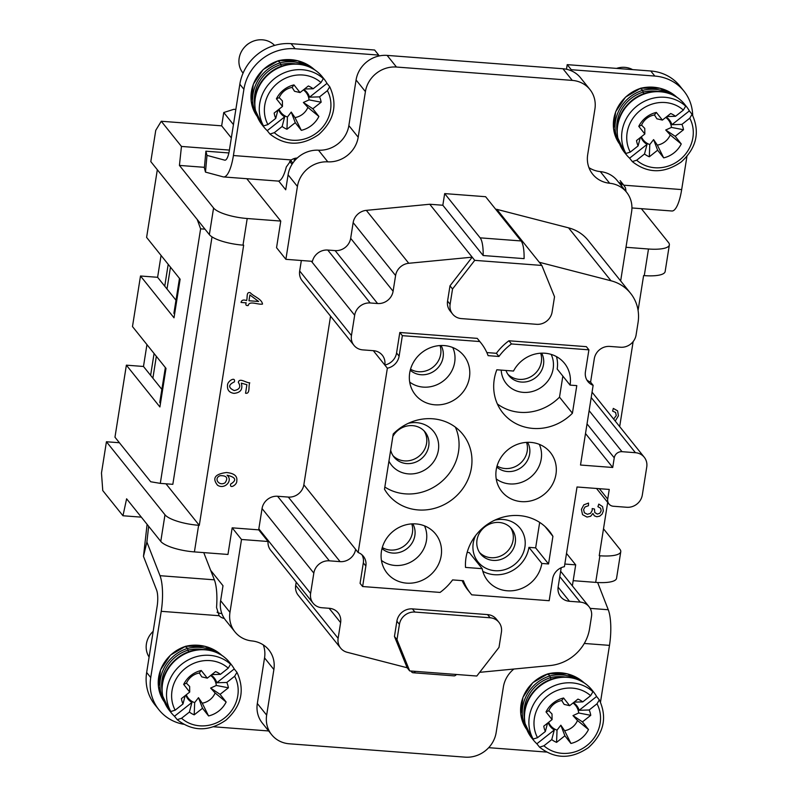 <?xml version="1.0" encoding="UTF-8"?>
<svg xmlns="http://www.w3.org/2000/svg" width="797" height="797" viewBox="0 0 797 797"><rect width="100%" height="100%" fill="white"/><g stroke="black" fill="none" stroke-linecap="round" stroke-linejoin="round"><path stroke-width="1.2" d="M541.83 265.441L474.733 260.35L452.537 288.992L450.116 304.275A14.007 12.911 141.3 0 0 452.606 314.058A14.007 12.911 141.3 0 0 461.423 318.601L536.58 324.309A14.007 12.911 141.3 0 0 552.112 312.025L554.533 296.743L541.83 265.441L539.29 262.273L611 280.773A42.012 38.724 -38.7 0 1 630.557 293.276A42.012 38.724 -38.7 0 1 638.048 322.616L636.096 334.949A14.007 12.911 -38.7 0 1 620.564 347.243L609.825 346.426A14.007 12.911 141.3 0 0 594.303 358.71L590.587 382.152L593.137 385.33L580.515 465.03L612.724 467.48L614.248 457.827A7.004 6.456 -38.7 0 1 622.009 451.68L635.438 452.706A14.007 12.911 -38.7 0 1 644.255 457.249A14.007 12.911 -38.7 0 1 646.746 467.032L642.322 494.977A14.007 12.911 -38.7 0 1 626.791 507.271L613.371 506.254A7.004 6.456 -38.7 0 1 608.958 503.973A7.004 6.456 -38.7 0 1 607.712 499.091L609.247 489.438L577.028 486.987L564.406 566.687A14.007 12.911 141.3 0 0 552.65 578.752L549.173 600.709L471.744 594.831A53.21 49.055 141.3 0 1 470.619 593.466A53.21 49.055 141.3 0 1 463.416 580.724L452.596 579.907A53.21 49.055 141.3 0 1 440.054 592.42L362.625 586.532L365.863 566.059A14.007 12.911 141.3 0 0 363.372 556.276A14.007 12.911 141.3 0 0 358.162 552.53L387.362 368.194A14.007 12.911 -38.7 0 0 399.118 356.139L396.567 352.961A14.007 12.911 -38.7 0 1 384.812 365.026L387.362 368.194M561.198 567.733L558.149 586.961A14.007 12.911 -38.7 0 0 560.65 596.744A14.007 12.911 -38.7 0 0 569.466 601.287L558.119 587.15M539.29 262.273L496.85 209.352L495.674 209.262M521.089 240.953L480.153 237.845A22.406 6.187 94.3 0 1 483.151 255.528L524.087 258.636A22.406 6.187 94.3 0 0 521.089 240.953L485.612 196.71L444.676 193.601L442.833 205.247L429.752 204.251L366.321 210.358A14.007 12.911 141.3 0 0 353.151 222.622L350.67 238.323A14.007 12.911 -38.7 0 1 335.138 250.607L327.756 250.049A14.007 12.911 141.3 0 0 312.424 261.346L285.884 259.324L297.42 186.458A28.005 25.823 -38.7 0 1 327.806 161.841A28.005 25.823 141.3 0 0 358.192 137.214L365.415 91.615A28.005 25.823 -38.7 0 1 396.468 67.038L572.286 80.397A28.005 25.823 -38.7 0 1 589.919 89.493A28.005 25.823 -38.7 0 1 594.911 109.05L587.688 154.648A28.005 25.823 141.3 0 0 592.679 174.214A28.005 25.823 141.3 0 0 609.645 183.25A28.005 25.823 -38.7 0 1 626.611 192.286A28.005 25.823 -38.7 0 1 631.603 211.843L620.654 280.933M483.151 255.528L442.833 205.247M474.733 260.35L429.752 204.251M396.996 639.632L409.698 670.925L476.805 676.025L499.002 647.383L501.423 632.101A14.007 12.911 141.3 0 0 498.922 622.318A14.007 12.911 141.3 0 0 490.105 617.775L414.948 612.066A14.007 12.911 141.3 0 0 399.417 624.35L396.996 639.632L394.455 636.464L396.876 621.172A14.007 12.911 141.3 0 1 412.398 608.888L487.555 614.597A14.007 12.911 141.3 0 1 496.372 619.149L498.922 622.318M409.698 670.925L407.157 667.756L394.455 636.464M630.557 293.276L588.126 240.365A42.012 38.724 141.3 0 0 568.57 227.852L496.85 209.352M358.162 552.53L355.621 549.352A14.007 12.911 -38.7 0 1 340.09 561.636L329.35 560.829A14.007 12.911 141.3 0 0 313.819 573.113L310.611 593.406A14.007 12.911 141.3 0 0 313.101 603.19A14.007 12.911 141.3 0 0 321.918 607.742L329.3 608.3A14.007 12.911 -38.7 0 1 338.117 612.843A14.007 12.911 -38.7 0 1 340.618 622.626L338.127 638.327A14.007 12.911 141.3 0 0 340.628 648.1L298.188 595.19A14.007 12.911 -38.7 0 1 295.697 585.406L296.215 582.129M313.101 603.19L270.671 550.269A14.007 12.911 -38.7 0 1 268.051 541.492L241.511 539.479L229.964 612.345A28.005 25.823 141.3 0 0 234.966 631.901A28.005 25.823 141.3 0 0 251.922 640.937A28.005 25.823 -38.7 0 1 268.888 649.973A28.005 25.823 -38.7 0 1 273.879 669.54L266.656 715.138A28.005 25.823 141.3 0 0 271.647 734.695A28.005 25.823 141.3 0 0 289.281 743.79L465.099 757.15A28.005 25.823 141.3 0 0 496.152 732.573L503.375 686.974A28.005 25.823 141.3 0 1 513.856 669.042M564.834 564.037L575.693 564.864L572.356 585.885M572.286 80.397L562.951 68.751A28.005 25.823 -38.7 0 1 571.13 70.724A28.005 25.823 -38.7 0 1 580.585 77.847L589.919 89.493M365.415 91.615L356.08 79.979A28.005 25.823 -38.7 0 1 378.535 56.089A28.005 25.823 -38.7 0 1 387.133 55.401L396.468 67.038M562.951 68.751L387.133 55.401M297.42 186.458L288.086 174.822L285.715 189.786L278.681 181.019M288.086 174.822A28.005 25.823 -38.7 0 1 297.221 158.045A28.005 25.823 -38.7 0 1 318.471 150.195A28.005 25.823 141.3 0 0 348.857 125.577L358.192 137.214M625.984 247.289L648.489 249.003A28.005 7.621 9 0 0 669.36 244.918L665.146 271.528A28.005 7.621 -171 0 1 644.275 275.623L643.607 275.563L638.078 310.441M607.683 502.379L599.234 555.718L599.902 555.768A28.005 7.621 9 0 0 620.773 551.683L616.559 578.303A28.005 7.621 -171 0 1 595.688 582.388L573.182 580.674M619.677 426.614L633.147 341.584M444.248 345.579A31.153 28.722 -38.7 0 1 461.244 352.872A31.153 28.722 -38.7 0 1 457.528 397.603A31.153 28.722 -38.7 0 1 413.065 391.506A31.153 28.722 -38.7 0 1 414.829 360.105A31.153 28.722 -38.7 0 1 444.248 345.579M416.004 523.918A31.153 28.722 141.3 0 0 386.575 538.443A31.153 28.722 141.3 0 0 384.821 569.845A31.153 28.722 141.3 0 0 406.629 583.145A31.153 28.722 141.3 0 0 438.161 565.053A31.153 28.722 141.3 0 0 432.99 531.21A31.153 28.722 141.3 0 0 416.004 523.918M393.24 433.966L384.493 489.199A47.959 44.214 141.3 0 0 388.019 494.369A47.959 44.214 141.3 0 0 453.094 498.852A47.959 44.214 141.3 0 0 462.858 434.355A47.959 44.214 141.3 0 0 393.24 433.966M593.137 385.33A14.007 12.911 -38.7 0 1 587.927 381.574A14.007 12.911 -38.7 0 1 585.426 371.791L588.903 349.833L586.363 346.665L508.934 340.777A53.21 49.055 -38.7 0 0 496.392 353.3L486.847 352.573M480.92 342.899L478.369 339.731A53.21 49.055 141.3 0 0 477.234 338.366L399.815 332.488L402.355 335.667L479.784 341.544A53.21 49.055 -38.7 0 1 480.92 342.899A53.21 49.055 -38.7 0 1 488.113 355.651L498.942 356.468A53.21 49.055 -38.7 0 1 511.485 343.955L588.903 349.833M402.355 335.667L399.118 356.139M548.545 563.957L552.919 536.341A47.959 44.214 141.3 0 0 549.392 531.171A47.959 44.214 141.3 0 0 496.142 519.554A47.959 44.214 141.3 0 0 465.518 567.414L482.215 568.679A31.153 28.722 141.3 0 0 487.664 580.674A31.153 28.722 141.3 0 0 519.166 589.372A31.153 28.722 141.3 0 0 541.83 563.449L548.545 563.957L535.644 547.868L528.929 547.36L541.83 563.449M513.517 371.043L496.82 369.778A47.959 44.214 141.3 0 0 502.797 412.846A47.959 44.214 141.3 0 0 572.415 413.235L576.789 385.618L570.074 385.11A31.153 28.722 141.3 0 0 564.525 363.352A31.153 28.722 141.3 0 0 513.517 371.043M530.782 442.395A31.153 28.722 141.3 0 0 501.353 456.92A31.153 28.722 141.3 0 0 499.599 488.322A31.153 28.722 141.3 0 0 544.062 494.419A31.153 28.722 141.3 0 0 547.778 449.687A31.153 28.722 141.3 0 0 530.782 442.395M496.79 467.022A19.955 18.391 141.3 0 0 516.486 470.15A19.955 18.391 141.3 0 0 529.636 454.031A19.955 18.391 141.3 0 0 527.594 442.325M497.069 466.006A19.955 18.391 141.3 0 0 527.225 451.022A19.955 18.391 141.3 0 0 526.548 442.375M382.012 548.545A19.955 18.391 141.3 0 0 401.708 551.673A19.955 18.391 141.3 0 0 414.858 535.554A19.955 18.391 141.3 0 0 412.816 523.848M382.291 547.529A19.955 18.391 141.3 0 0 412.447 532.545A19.955 18.391 141.3 0 0 411.77 523.898M505.995 370.475A19.955 18.391 141.3 0 0 508.815 375.566A19.955 18.391 141.3 0 0 528.989 381.145A19.955 18.391 141.3 0 0 543.504 364.538A19.955 18.391 141.3 0 0 541.641 353.161M507.799 374.172A19.955 18.391 141.3 0 0 527.714 378.157A19.955 18.391 141.3 0 0 541.352 361.858A19.955 18.391 141.3 0 0 540.665 353.201M390.679 450.116A19.955 18.391 141.3 0 0 394.027 457.089A19.955 18.391 141.3 0 0 414.211 462.668A19.955 18.391 141.3 0 0 428.726 446.061A19.955 18.391 141.3 0 0 425.17 432.123A19.955 18.391 141.3 0 0 392.861 436.397M393.021 455.695A19.955 18.391 141.3 0 0 412.926 459.68A19.955 18.391 141.3 0 0 426.574 443.381A19.955 18.391 141.3 0 0 424.024 430.838M515.26 542.877A19.955 18.391 141.3 0 0 511.694 528.939A19.955 18.391 141.3 0 0 491.52 523.37A19.955 18.391 141.3 0 0 477.005 539.977A19.955 18.391 141.3 0 0 480.561 553.905A19.955 18.391 141.3 0 0 500.745 559.484A19.955 18.391 141.3 0 0 515.26 542.877M479.555 552.51A19.955 18.391 141.3 0 0 499.46 556.495A19.955 18.391 141.3 0 0 513.099 540.197A19.955 18.391 141.3 0 0 510.558 527.654M373.315 350.68L384.812 365.026A14.007 12.911 141.3 0 0 382.321 355.243A14.007 12.911 141.3 0 0 373.504 350.69L362.765 349.883A14.007 12.911 -38.7 0 1 353.948 345.33A14.007 12.911 -38.7 0 1 351.447 335.547L354.665 315.253A14.007 12.911 -38.7 0 1 370.197 302.97L377.579 303.527A14.007 12.911 141.3 0 0 393.1 291.234L395.591 275.543A14.007 12.911 -38.7 0 1 408.751 263.279L472.183 257.172L449.996 285.814L447.565 301.097A14.007 12.911 141.3 0 0 450.066 310.88L452.606 314.058M330.556 316.16L303.846 484.795A14.007 12.911 -38.7 0 1 288.315 497.079L277.585 496.262A14.007 12.911 141.3 0 0 262.054 508.556L258.836 528.849A14.007 12.911 141.3 0 0 258.716 529.856L232.176 527.833L227.962 554.453L194.408 551.903A28.005 7.621 -171 0 1 160.775 541.402L164.989 514.782A28.005 7.621 9 0 0 198.622 525.283L199.29 525.343L243.663 245.187L242.995 245.137A28.005 7.621 -171 0 1 209.362 234.627L213.576 208.007A28.005 7.621 9 0 0 247.209 218.517L280.763 221.068L276.549 247.688L285.884 259.324M590.587 382.152A14.007 12.911 -38.7 0 1 586.791 379.88M399.815 332.488L396.567 352.961M479.664 672.329L550.06 665.555A42.012 38.724 141.3 0 0 589.561 628.763L591.513 616.43A14.007 12.911 141.3 0 0 589.013 606.656A14.007 12.911 141.3 0 0 580.196 602.104L569.466 601.287M462.14 580.624A53.21 49.055 141.3 0 0 468.068 590.298L470.619 593.466M362.625 586.532L360.075 583.364L363.322 562.881A14.007 12.911 141.3 0 0 361.958 554.802M340.628 648.1A14.007 12.911 141.3 0 0 347.143 652.275L407.157 667.756M353.948 345.33L302.173 280.773A14.007 12.911 -38.7 0 1 299.682 270.99L301.346 260.499M241.511 539.479L232.176 527.833M258.716 529.856L268.051 541.492M575.693 564.864L566.508 553.417M289.65 161.303L292.051 164.292M233.441 124.601L223.758 112.526L233.79 109.319L235.832 109.468M209.362 234.627L150.802 161.602L155.754 130.329L161.263 121.254L181.457 146.439L229.397 150.085M119.411 442.743L106.429 441.757L164.989 514.782M165.985 483.809L199.29 525.343M106.429 441.757L101.478 473.029L102.763 490.573L122.967 515.759L126.613 498.802L160.775 541.402M160.476 403.332L159.769 402.455L165.358 367.566M165.955 368.732L165.248 367.855M170.468 267.154L167.001 289.012M156.342 356.319L152.885 378.186M410.256 370.207A19.955 18.391 141.3 0 0 429.952 373.335A19.955 18.391 141.3 0 0 443.102 357.215A19.955 18.391 141.3 0 0 441.06 345.509M410.535 369.19A19.955 18.391 141.3 0 0 440.691 354.207A19.955 18.391 141.3 0 0 440.014 345.559M174.593 314.167L173.895 313.291L179.484 278.392M180.072 279.558L179.375 278.681M210.667 570.343L223.001 585.725L220.63 600.699L229.964 612.345M141.338 517.153L122.967 515.759M181.457 146.439L179.425 165.417L213.576 208.007M223.758 112.526L221.656 125.836L231.329 137.911M221.656 125.836L161.263 121.254M246.791 178.697L280.763 221.068M641.366 208.675L668.544 242.577A28.005 7.621 9 0 1 669.36 244.918M620.773 551.683A28.005 7.621 9 0 0 619.956 549.342L603.498 528.809M179.425 165.417L204.43 167.32M234.966 631.901L225.631 620.265A28.005 25.823 -38.7 0 1 224.306 618.442A28.005 25.823 -38.7 0 1 220.63 600.699M273.879 669.54L264.544 657.894L257.321 703.492L266.656 715.138M356.08 79.979L348.857 125.577M271.647 734.695L262.313 723.058A28.005 25.823 -38.7 0 1 257.321 703.492M588.943 167.639A28.005 25.823 141.3 0 0 600.31 171.604A28.005 25.823 -38.7 0 1 617.277 180.64L626.611 192.286M264.544 657.894A28.005 25.823 141.3 0 0 263.289 644.903M452.537 288.992L449.986 285.814M479.784 341.544L477.234 338.366M498.942 356.468L496.392 353.3M511.485 343.955L508.934 340.777M539.679 522.404L535.644 547.868M545.108 526.608L552.919 536.341M482.215 568.679L469.313 552.6L467.152 552.431M528.929 547.36A31.153 28.722 -38.7 0 1 482.833 571.329M494.827 520.152A26.959 24.846 -38.7 0 1 525.223 542.966A26.959 24.846 -38.7 0 1 495.017 570.712A26.959 24.846 -38.7 0 1 473.239 543.126A26.959 24.846 -38.7 0 1 475.65 535.524M455.376 427.142A47.959 44.214 -38.7 0 1 441.329 481.836A47.959 44.214 -38.7 0 1 384.831 487.047M408.293 423.337A26.959 24.846 -38.7 0 1 438.689 446.151A26.959 24.846 -38.7 0 1 408.482 473.896A26.959 24.846 -38.7 0 1 388.936 461.144M562.851 376.094L559.514 397.145L572.415 413.235M559.514 397.145A47.959 44.214 -38.7 0 1 497.388 403.969M556.455 356.608A31.153 28.722 -38.7 0 1 557.183 369.021L570.074 385.11M551.165 354.396A26.959 24.846 -38.7 0 1 548.107 380.677A26.959 24.846 -38.7 0 1 523.26 392.373A26.959 24.846 -38.7 0 1 501.203 370.107M424.532 525.881A28.353 26.142 -38.7 0 1 420.995 553.327A28.353 26.142 -38.7 0 1 394.993 565.452A28.353 26.142 -38.7 0 1 381.444 560.421M539.31 444.357A28.353 26.142 -38.7 0 1 530.394 477.373A28.353 26.142 -38.7 0 1 496.232 478.897M409.698 382.082A28.353 26.142 141.3 0 0 443.859 380.558A28.353 26.142 141.3 0 0 452.776 347.542M612.724 467.48L585.496 433.528M304.524 89.015L313.161 88.766L320.992 82.559L323.303 78.654L320.593 75.267A38.505 35.496 -38.7 0 1 323.961 78.873A38.505 35.496 -38.7 0 1 326.989 83.376L329.709 86.763L327.388 90.669L319.557 96.865A24.508 22.595 -38.7 0 1 321.141 102.205L309.067 99.884L303.368 102.474L307.871 107.396L318.89 116.442A24.508 22.595 -38.7 0 1 301.316 130.339L295.269 122.678L286.96 129.253A24.508 22.595 -38.7 0 1 282.138 126.474L274.307 132.681L269.954 134.045L267.244 130.658A38.505 35.496 -38.7 0 1 263.877 127.052A38.505 35.496 -38.7 0 1 260.838 122.559L263.558 125.946L267.912 124.571L275.742 118.374A24.508 22.595 -38.7 0 1 274.158 113.044L282.467 106.469L282.397 100.88L279.219 97.613L276.42 98.808A24.508 22.595 -38.7 0 1 293.983 84.9L292.1 87.411A16.07 14.814 141.3 0 0 279.219 97.613M321.141 102.205L312.832 108.771L303.368 102.474M319.557 96.865L309.555 97.174A16.827 15.512 141.3 0 0 303.876 89.523M309.067 99.884A16.07 14.814 141.3 0 0 303.398 89.902M292.1 87.411L294.531 91.276L300.031 92.562L308.339 85.986A24.508 22.595 -38.7 0 1 313.161 88.766M267.244 130.658L284.678 116.86L282.138 126.474M312.832 108.771L318.89 116.442M309.555 97.174L326.989 83.376M301.316 130.339L294.99 117.587A16.07 14.814 141.3 0 0 307.871 107.396M279.03 109.189A16.07 14.814 141.3 0 0 280.952 112.477A16.07 14.814 141.3 0 0 287.418 117.02L286.96 129.253M294.99 117.587L291.234 112.078L287.418 117.02M282.467 106.469L276.42 98.808M293.983 84.9L300.031 92.562M275.742 118.374L277.924 110.066M278.552 109.568A16.827 15.512 141.3 0 0 280.723 113.403A16.827 15.512 141.3 0 0 284.678 116.86M291.234 112.078L295.269 122.678M274.596 45.419A21.001 19.367 141.3 0 0 249.451 43.068A21.001 19.367 141.3 0 0 245.117 46.545A21.001 19.367 141.3 0 0 242.816 72.816A21.001 19.367 141.3 0 0 242.906 72.925L243.075 73.135M245.117 46.545L245.765 45.877A14.007 12.911 -38.7 0 1 248.654 43.566L249.451 43.068M666.88 116.541L675.517 116.292L683.358 110.086L685.669 106.18L682.949 102.793A38.505 35.496 -38.7 0 1 686.317 106.399A38.505 35.496 -38.7 0 1 689.355 110.903L692.065 114.29L689.754 118.195L681.923 124.392A24.508 22.595 -38.7 0 1 683.507 129.732L671.423 127.41L665.734 130.001L670.237 134.922L681.246 143.968A24.508 22.595 -38.7 0 1 663.682 157.866L657.625 150.205L649.326 156.78A24.508 22.595 -38.7 0 1 644.504 154L636.673 160.207L632.32 161.572L629.6 158.185A38.505 35.496 -38.7 0 1 626.233 154.578A38.505 35.496 -38.7 0 1 623.204 150.085L625.924 153.472L630.268 152.097L638.108 145.901A24.508 22.595 -38.7 0 1 636.524 140.571L644.833 133.996L644.763 128.407L641.575 125.139L638.776 126.334A24.508 22.595 -38.7 0 1 656.349 112.427L654.467 114.947A16.07 14.814 141.3 0 0 641.575 125.139M683.507 129.732L675.198 136.297L665.734 130.001M681.923 124.392L671.921 124.701A16.827 15.512 141.3 0 0 666.242 117.049M671.423 127.41A16.07 14.814 141.3 0 0 665.754 117.428M654.467 114.947L656.897 118.803L662.397 120.088L670.705 113.513A24.508 22.595 -38.7 0 1 675.517 116.292M629.6 158.185L647.034 144.387L644.504 154M675.198 136.297L681.246 143.968M671.921 124.701L689.355 110.903M663.682 157.866L657.356 145.114A16.07 14.814 141.3 0 0 670.237 134.922M641.396 136.715A16.07 14.814 141.3 0 0 643.309 140.003A16.07 14.814 141.3 0 0 649.774 144.546L649.326 156.78M657.356 145.114L653.6 139.605L649.774 144.546M644.833 133.996L638.776 126.334M656.349 112.427L662.397 120.088M638.108 145.901L640.28 137.592M640.918 137.094A16.827 15.512 141.3 0 0 643.089 140.93A16.827 15.512 141.3 0 0 647.034 144.387M653.6 139.605L657.625 150.205M632.569 69.608A21.001 19.367 141.3 0 0 616.539 68.393M204.988 229.167L200.615 228.839L160.297 483.371L150.693 481.757L114.967 437.204L126.374 365.165L143.48 366.471L146.947 344.603M126.374 365.165L159.898 406.968L166.005 368.373L132.481 326.571L140.501 276.001L157.607 277.296L161.074 255.438M140.501 276.001L174.015 317.804L180.132 279.209L146.608 237.396L157.328 169.741M290.676 160.416L292.828 163.096M200.615 228.839L197.218 219.484M160.297 483.371L172.829 484.327L212.022 236.878M168.197 264.325L164.74 286.183L175.968 300.19M154.08 353.489L150.613 375.357L161.841 389.364M150.613 375.357L143.48 366.471M164.74 286.183L157.607 277.296M574.139 702.127L582.776 701.878L590.607 695.681L592.918 691.776L590.208 688.389A38.505 35.496 -38.7 0 1 593.576 691.985A38.505 35.496 -38.7 0 1 596.604 696.488L599.324 699.876L597.003 703.791L589.172 709.988A24.508 22.595 -38.7 0 1 590.756 715.317L578.682 712.996L572.983 715.596L577.486 720.508L588.495 729.554A24.508 22.595 -38.7 0 1 570.931 743.462L564.884 735.79L556.575 742.366A24.508 22.595 -38.7 0 1 551.753 739.596L543.923 745.793L539.569 747.168L536.859 743.78A38.505 35.496 -38.7 0 1 533.492 740.174A38.505 35.496 -38.7 0 1 530.453 735.671L533.173 739.058L537.527 737.693L545.357 731.487A24.508 22.595 -38.7 0 1 543.773 726.157L552.082 719.581L552.012 714.002L548.834 710.735L546.025 711.92A24.508 22.595 -38.7 0 1 563.599 698.013L561.716 700.533A16.07 14.814 141.3 0 0 548.834 710.735M590.756 715.317L582.448 721.893L572.983 715.596M589.172 709.988L579.17 710.286A16.827 15.512 141.3 0 0 573.491 702.635M578.682 712.996A16.07 14.814 141.3 0 0 573.013 703.024M561.716 700.533L564.146 704.399L569.646 705.684L577.955 699.108A24.508 22.595 -38.7 0 1 582.776 701.878M536.859 743.78L554.294 729.982L551.753 739.596M582.448 721.893L588.495 729.554M579.17 710.286L596.604 696.488M570.931 743.462L564.605 730.71A16.07 14.814 141.3 0 0 577.486 720.508M548.645 722.301A16.07 14.814 141.3 0 0 550.568 725.589A16.07 14.814 141.3 0 0 557.033 730.132L556.575 742.366M564.605 730.71L560.849 725.2L557.033 730.132M552.082 719.581L546.025 711.92M563.599 698.013L569.646 705.684M545.357 731.487L547.539 723.178M548.167 722.68A16.827 15.512 141.3 0 0 550.338 726.525A16.827 15.512 141.3 0 0 554.294 729.982M560.849 725.2L564.884 735.79M211.773 674.601L220.41 674.352L228.241 668.155L230.562 664.25L227.842 660.862A38.505 35.496 -38.7 0 1 231.21 664.459A38.505 35.496 -38.7 0 1 234.238 668.962L236.958 672.349L234.647 676.254L226.806 682.461A24.508 22.595 -38.7 0 1 228.39 687.791L216.316 685.47L210.627 688.07L215.13 692.982L226.139 702.027A24.508 22.595 -38.7 0 1 208.565 715.935L202.518 708.264L194.209 714.839A24.508 22.595 -38.7 0 1 189.397 712.07L181.557 718.266L177.213 719.641L174.493 716.254A38.505 35.496 -38.7 0 1 171.126 712.648A38.505 35.496 -38.7 0 1 168.097 708.144L170.807 711.532L175.161 710.167L182.991 703.96A24.508 22.595 -38.7 0 1 181.407 698.63L189.716 692.055L189.646 686.476L186.468 683.208L183.669 684.394A24.508 22.595 -38.7 0 1 201.233 670.486L199.36 673.007A16.07 14.814 141.3 0 0 186.468 683.208M228.39 687.791L220.082 694.366L210.627 688.07M226.806 682.461L216.804 682.76A16.827 15.512 141.3 0 0 211.125 675.109M216.316 685.47A16.07 14.814 141.3 0 0 210.647 675.497M199.36 673.007L201.78 676.872L207.29 678.157L215.589 671.582A24.508 22.595 -38.7 0 1 220.41 674.352M174.493 716.254L191.928 702.456L189.397 712.07M220.082 694.366L226.139 702.027M216.804 682.76L234.238 668.962M208.565 715.935L202.239 703.183A16.07 14.814 141.3 0 0 215.13 692.982M186.279 694.775A16.07 14.814 141.3 0 0 188.202 698.062A16.07 14.814 141.3 0 0 194.667 702.605L194.209 714.839M202.239 703.183L198.493 697.674L194.667 702.605M189.716 692.055L183.669 684.394M201.233 670.486L207.29 678.157M182.991 703.96L185.173 695.651M185.801 695.153A16.827 15.512 141.3 0 0 187.972 698.999A16.827 15.512 141.3 0 0 191.928 702.456M198.493 697.674L202.518 708.264M188.56 651.767L187.484 648.409L185.781 646.287L185.761 647.134L185.781 646.287A39.173 37.808 -11.9 0 1 221.715 655.244L204.959 646.297L185.701 646.228L170.419 655.174L160.576 669.789L158.434 686.705L164.451 702.037A37.11 34.211 -38.7 0 1 185.781 646.287M152.366 632.141L153.014 631.473A14.007 12.911 -38.7 0 1 153.183 631.304A21.001 19.367 141.3 0 0 152.366 632.141A21.001 19.367 141.3 0 0 149.099 657.057M224.306 618.442A10.5 9.684 -38.7 0 1 219.155 615.722L161.223 611.319L150.733 677.55L146.658 672.469L157.148 606.238A14.007 3.865 -85.7 0 0 156.601 590.049L143.48 556.376L146.887 542.03L148.66 526.299M143.48 556.376L147.096 524.346M600.49 702.137L609.486 645.371A30.804 8.498 -85.7 0 0 608.26 609.745L597.65 582.517M219.155 615.722L216.535 607.493A30.804 8.498 -85.7 0 0 214.363 579.827L203.753 552.61M161.223 611.319A30.804 8.498 -85.7 0 0 160.008 575.693L146.887 542.03M217.073 612.206A10.5 9.684 141.3 0 0 221.197 613.481L221.825 613.511M146.658 672.469A46.206 42.6 141.3 0 0 154.897 704.747L158.972 709.828A46.206 42.6 141.3 0 0 183.509 724.254M213.706 726.784L268.649 730.959M150.733 677.55A46.206 42.6 141.3 0 0 158.972 709.828M488.691 747.676L546.373 752.059M550.926 679.293L549.84 675.936L548.147 673.814L548.127 674.661L548.147 673.814A39.173 37.808 -11.9 0 1 584.081 682.77L567.315 673.824L548.067 673.754M295.159 158.294A28.005 7.621 9 0 0 295.647 159.031L295.896 159.34M204.381 167.908L205.477 172.102L206.991 155.385L205.895 151.191L204.381 167.908M621.74 186.219L621.64 183.549L619.269 183.131M378.535 56.089L378.695 55.093L295.149 48.747A46.206 42.6 141.3 0 0 243.902 89.304L233.411 155.535A30.804 8.498 94.3 0 1 223.618 176.944A30.804 8.498 94.3 0 1 223.17 176.864L205.477 172.102M297.221 158.045A10.5 9.684 141.3 0 0 291.343 159.938L286.302 166.971A30.804 8.498 94.3 0 1 277.964 181.068L223.618 176.944M378.695 55.093L374.62 50.012L291.074 43.666A46.206 42.6 141.3 0 0 239.837 84.223L229.347 150.454A14.007 3.865 94.3 0 1 224.884 160.187A14.007 3.865 94.3 0 1 224.684 160.147L206.991 155.385M228.869 152.944L205.895 151.191M618.751 182.493A10.5 9.684 -38.7 0 1 623.742 185.183L625.456 187.793L626.053 191.589M623.742 185.183L681.674 189.586A30.804 8.498 94.3 0 1 671.871 210.996L631.931 207.957M692.693 115.426A46.206 42.6 141.3 0 0 683.926 91.077L679.851 85.996A46.206 42.6 141.3 0 0 650.76 70.993L567.215 64.647L566.478 69.259M683.926 91.077A46.206 42.6 141.3 0 0 654.825 76.064L571.29 69.718L571.13 70.724M571.29 69.718L567.215 64.647M681.674 189.586L686.914 156.511M281.311 66.181L280.225 62.814L278.532 60.702L278.512 61.548L278.532 60.702A39.173 37.808 -11.9 0 1 314.466 69.658L297.699 60.711L278.452 60.632L263.159 69.588L253.326 84.193L251.185 101.119L257.202 116.452A37.11 34.211 -38.7 0 1 278.532 60.702M643.667 93.707L642.591 90.34L640.898 88.228L640.878 89.075L640.898 88.228A39.173 37.808 -11.9 0 1 676.822 97.184M410.873 671.014L411.431 671.712A22.406 6.187 -85.7 0 0 413.115 672.758L454.041 675.866A22.406 6.187 -85.7 0 0 456.432 674.481M413.115 672.758A22.406 6.187 -85.7 0 0 415.496 671.363M480.153 237.845L444.676 193.601M246.552 300.559C243.364 299.483 241.531 300.11 241.043 302.442L246.193 302.84C245.376 304.902 246.054 305.799 248.206 305.52C249.262 300.32 258.079 304.982 262.522 304.075C261.685 298.855 253.914 296.693 250.238 292.718C245.944 291.453 247.757 297.919 246.552 300.559M258.646 301.485L248.963 300.748L249.879 294.95L258.646 301.485M234.398 381.873C235.753 376.074 227.055 381.255 227.524 385.499C227.155 390.062 229.317 392.682 234.019 393.359C240.564 392.732 242.995 389.325 241.312 383.138L246.901 384.722L245.556 393.22C250.437 394.156 248.186 386.077 249.75 382.819C246.104 382.958 239.369 377.389 238.333 382.351C241.093 386.734 239.728 389.474 234.228 390.56C228.111 387.701 228.161 384.812 234.398 381.873M615.224 421.055L618.432 415.795L617.605 410.844L613.311 408.413L612.614 411.083L615.593 412.467L616.26 415.576L613.62 419.053M230.662 484.068C229.327 489.458 237.277 484.676 236.759 481.049C237.606 476.088 234.169 473.249 226.458 472.531C214.961 473.996 211.982 478.22 217.531 485.214C224.644 489.936 233.391 480.442 227.075 475.211C235.822 477.234 237.018 480.183 230.662 484.068M588.465 505.706L588.525 503.066L583.822 504.85L581.402 509.373L582.547 514.663L586.99 517.064L590.617 516.277L592.908 513.487L594.373 515.818L596.794 516.745L599.683 516.187L602.094 514.095L603.359 510.937L602.572 506.603L598.806 504.112L597.919 506.693L600.619 508.217L601.177 510.837L599.832 513.278L597.282 514.065L594.771 512.521L594.472 509.034L592.201 508.566L592.201 510.429L590.547 513.338L587.369 514.284L584.38 512.77L583.583 509.562L584.988 506.992L588.465 505.706M220.191 475.679C226.717 475.51 228.35 477.871 225.113 482.763C219.006 486.678 213.227 478.15 220.191 475.679M599.374 488.691L607.712 499.091M644.275 275.623L648.489 249.003M595.688 582.388L599.902 555.768M450.116 304.275L447.565 301.097M490.105 617.775L487.555 614.597M414.948 612.066L412.398 608.888M399.417 624.35L396.876 621.172M355.621 549.352L303.846 484.795M198.622 525.283L194.408 551.903M247.209 218.517L242.995 245.137M327.806 161.841L318.471 150.195M600.31 171.604L609.645 183.25M310.611 593.406L258.836 528.849M580.196 602.104L559.783 576.649M340.09 561.636L288.315 497.079M329.35 560.829L277.585 496.262M313.819 573.113L262.054 508.556M340.618 622.626L329.111 608.28M338.127 638.327L295.697 585.406M354.665 315.253L311.368 261.257M370.197 302.97L327.756 250.049M611 280.773L568.57 227.852M351.447 335.547L299.682 270.99M377.579 303.527L335.138 250.607M393.1 291.234L350.67 238.323M395.591 275.543L353.151 222.622M408.751 263.279L366.321 210.358M365.863 566.059L363.322 562.881M589.122 410.664L622.009 451.68M635.438 452.706L591.195 397.544M614.248 457.827L587.03 423.884M263.558 125.946A38.505 35.496 -38.7 0 1 274.636 78.485A38.505 35.496 -38.7 0 1 323.303 78.654M320.992 82.559A34.311 31.631 141.3 0 0 278.053 82.798A34.311 31.631 141.3 0 0 267.912 124.571M323.961 78.873L322.257 76.761A38.505 35.496 141.3 0 0 298.018 64.248A38.505 35.496 141.3 0 0 260.27 84.362A38.505 35.496 141.3 0 0 262.173 124.94L263.877 127.052M274.307 132.681A34.311 31.631 141.3 0 0 317.246 132.441A34.311 31.631 141.3 0 0 327.388 90.669M625.924 153.472A38.505 35.496 -38.7 0 1 636.992 106.011A38.505 35.496 -38.7 0 1 685.669 106.18M683.358 110.086A34.311 31.631 141.3 0 0 640.409 110.325A34.311 31.631 141.3 0 0 630.268 152.097M686.317 106.399L684.623 104.287A38.505 35.496 141.3 0 0 660.374 91.775A38.505 35.496 141.3 0 0 622.636 111.889A38.505 35.496 141.3 0 0 624.539 152.466L626.233 154.578M636.673 160.207A34.311 31.631 141.3 0 0 679.612 159.968A34.311 31.631 141.3 0 0 689.754 118.195M533.173 739.058A38.505 35.496 -38.7 0 1 544.251 691.607A38.505 35.496 -38.7 0 1 592.918 691.776M590.607 695.681A34.311 31.631 141.3 0 0 547.669 695.911A34.311 31.631 141.3 0 0 537.527 737.693M593.576 691.985L591.872 689.873A38.505 35.496 141.3 0 0 567.633 677.36A38.505 35.496 141.3 0 0 529.885 697.485A38.505 35.496 141.3 0 0 531.788 738.052L533.492 740.174M543.923 745.793A34.311 31.631 141.3 0 0 586.861 745.564A34.311 31.631 141.3 0 0 597.003 703.791M170.807 711.532A38.505 35.496 -38.7 0 1 181.885 664.08A38.505 35.496 -38.7 0 1 230.562 664.25M228.241 668.155A34.311 31.631 141.3 0 0 185.302 668.384A34.311 31.631 141.3 0 0 175.161 710.167M231.21 664.459L229.516 662.347A38.505 35.496 141.3 0 0 205.267 649.834A38.505 35.496 141.3 0 0 167.519 669.958A38.505 35.496 141.3 0 0 169.432 710.526L171.126 712.648M181.557 718.266A34.311 31.631 141.3 0 0 224.505 718.037A34.311 31.631 141.3 0 0 234.647 676.254M161.911 689.425A35.706 32.916 -38.7 0 1 188.142 650.103A38.694 37.3 -8.8 0 1 202.299 649.406M163.933 700.683A37.11 34.211 -38.7 0 1 187.484 648.409A39.79 38.326 -10.6 0 1 217.342 652.793M609.486 645.371L584.281 643.458M608.26 609.745L590.169 608.37M214.363 579.827L160.008 575.693M524.267 716.951A35.706 32.916 -38.7 0 1 550.498 677.629A38.694 37.3 -8.8 0 1 564.655 676.932M526.299 728.209A37.11 34.211 -38.7 0 1 549.84 675.936A39.79 38.326 -10.6 0 1 579.708 680.319M548.047 673.754L532.775 682.7L522.942 697.315L520.8 714.232L526.817 729.564A37.11 34.211 -38.7 0 1 548.147 673.814M295.647 159.031L295.538 159.729M233.411 155.535L291.343 159.938M654.825 76.064L650.76 70.993M243.902 89.304L239.837 84.223M295.149 48.747L291.074 43.666M254.651 103.829A35.706 32.916 -38.7 0 1 280.893 64.507A38.694 37.3 -8.8 0 1 295.039 63.82M256.684 115.087A37.11 34.211 -38.7 0 1 280.225 62.814A39.79 38.326 -10.6 0 1 310.093 67.207M617.017 131.356A35.706 32.916 -38.7 0 1 643.249 92.034A38.694 37.3 -8.8 0 1 657.405 91.346M619.05 142.613A37.11 34.211 -38.7 0 1 642.591 90.34A39.79 38.326 -10.6 0 1 672.449 94.733M640.798 88.158L625.525 97.114L615.683 111.719L613.551 128.646L619.568 143.978A37.11 34.211 -38.7 0 1 640.898 88.228M608.958 503.973L596.525 488.471M589.013 606.656L560.64 571.26M644.255 457.249L592.051 392.164M270.044 134.135C285.416 146.1 301.684 146.21 318.84 134.464C334.202 120.477 337.858 104.606 329.779 86.873M632.4 161.661C647.782 173.626 664.05 173.736 681.196 161.99C696.568 148.003 700.214 132.133 692.145 114.399M539.659 747.247C555.031 759.212 571.3 759.332 588.455 747.586C603.817 733.589 607.463 717.728 599.394 699.985M177.293 719.721C192.665 731.686 208.934 731.805 226.089 720.06C241.461 706.062 245.107 690.202 237.028 672.459M169.432 710.526L162.578 695.741C160.745 685.609 162.807 676.065 168.755 667.119C177.831 654.815 189.825 648.947 204.739 649.515C214.921 650.432 223.18 654.706 229.516 662.347M531.788 738.052L524.934 723.268C523.111 713.136 525.173 703.592 531.111 694.645C540.187 682.342 552.182 676.474 567.105 677.042C577.287 677.958 585.546 682.232 591.872 689.873M294.073 161.422L294.541 158.454M620.156 180.67L624.21 185.721M262.173 124.94L255.319 110.145C253.496 100.014 255.558 90.469 261.496 81.523C270.572 69.229 282.576 63.352 297.49 63.919C307.672 64.836 315.931 69.12 322.257 76.761M624.539 152.466L617.685 137.672C615.862 127.54 617.924 117.996 623.862 109.05C632.938 96.756 644.932 90.878 659.856 91.446C670.038 92.362 678.287 96.646 684.623 104.287M640.818 88.158L660.065 88.238L676.832 97.184"/></g></svg>
